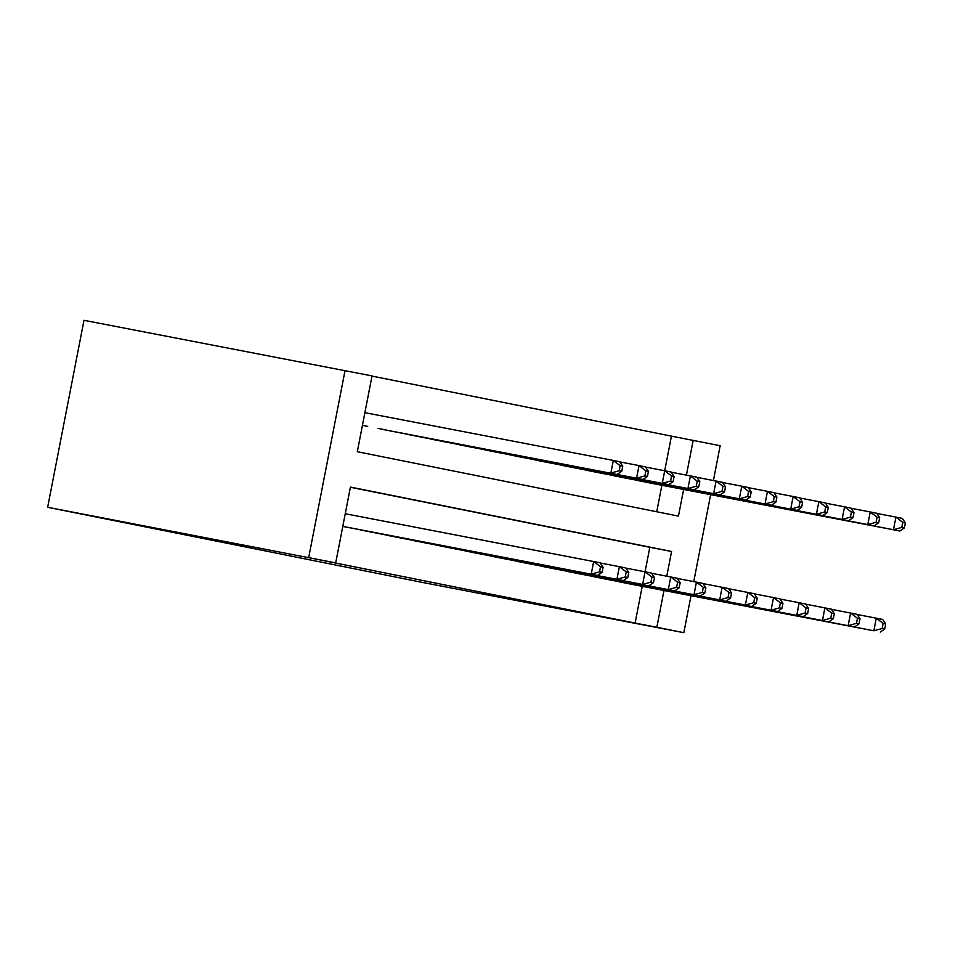<?xml version="1.0" encoding="UTF-8"?>
<svg xmlns="http://www.w3.org/2000/svg" width="953" height="953" viewBox="0 0 953 953"><rect width="100%" height="100%" fill="white"/><g stroke="black" fill="none" stroke-linecap="round" stroke-linejoin="round"><path stroke-width="1.43" d="M414.567 435.807L668.672 484.66L662.252 483.374L671.436 436.129L720.17 445.718L713.404 480.526M683.635 489.449L678.453 516.109L357.304 451.71L372.027 375.911L83.995 320.315L47.65 507.282L422.763 582.497L683.825 632.685L656.843 627.277L663.991 590.515M671.436 436.129L372.004 376.09M615.257 580.925L630.66 584.106M589.562 575.779L604.964 578.947M563.878 570.621L579.269 573.801M538.183 565.474L553.586 568.643M512.488 560.316L527.891 563.497M486.792 555.17L502.195 558.339M461.109 550.024L476.5 553.193M435.414 544.866L450.817 548.035M409.719 539.72L425.121 542.888M384.023 534.562L399.426 537.73M358.34 529.415L373.731 532.584M656.736 511.749L661.882 485.268M363.176 425.503L367.691 426.372M377.984 428.35L393.375 431.53M403.667 433.508L419.07 436.677M429.362 438.654L444.765 441.823M455.057 443.812L470.46 446.981M480.753 448.958L496.144 452.127M506.436 454.104L521.839 457.285M532.131 459.263L547.534 462.431M557.827 464.409L573.229 467.589M583.522 469.567L598.913 472.736M609.205 474.713L624.608 477.894M634.901 479.871L650.303 483.04M666.778 576.184L671.579 551.477L350.43 487.078L335.694 562.878L313.942 558.696L635.091 623.083L642.239 586.321M625.907 568.119L645.062 571.8L649.827 547.296L350.394 487.257M342.782 526.413L348.036 527.438M635.091 623.083L656.843 627.277M335.694 562.878L47.65 507.282M683.825 632.685L691.008 595.708M693.76 581.58L710.652 494.643M686.422 475.13L693.188 440.31M345.057 370.503L308.712 557.469M649.827 547.296L671.579 551.477M342.782 526.366L597.638 575.421L343.533 526.568M345.248 513.738L600.092 562.782L603.094 567.273L600.521 566.761L599.544 571.812L602.105 572.324L603.094 567.273M599.544 571.812L591.217 574.123L593.671 561.496L600.521 566.761M597.638 575.421L602.105 572.324M619.188 470.746L621.749 471.27L622.738 466.22L620.165 465.695L619.188 470.746L610.861 473.069L613.315 460.43L364.892 412.673M620.165 465.695L613.315 460.43L619.736 461.728L622.738 466.22M621.749 471.27L617.282 474.356M362.807 530.428L623.333 580.568L369.228 531.714M600.223 562.961L625.787 567.94L628.777 572.431L626.216 571.907L625.228 576.958L627.801 577.482L628.777 572.431M625.228 576.958L616.913 579.281L619.367 566.642L626.216 571.907M623.333 580.568L627.801 577.482M388.502 535.586L642.608 584.427L394.923 536.873M650.923 582.116L642.608 584.427L645.062 571.8L651.483 573.087L654.473 577.578L651.9 577.065L650.923 582.116L653.496 582.628L654.473 577.578M651.9 577.065L645.062 571.8M649.029 585.714L653.496 582.628M414.198 540.732L674.724 590.872L420.618 542.019M651.602 573.265L677.178 578.233L680.168 582.724L677.595 582.212L676.618 587.262L679.179 587.787L680.168 582.724M676.618 587.262L668.291 589.585L670.745 576.946L677.595 582.212M674.724 590.872L679.179 587.787M439.881 545.89L693.987 594.732L446.314 547.177M677.297 578.423L702.861 583.391L705.863 587.882L703.29 587.37L702.313 592.421L704.875 592.933L705.863 587.882M702.313 592.421L693.987 594.732L696.44 582.104L703.29 587.37M700.407 596.018L704.875 592.933M388.872 430.661L642.977 479.502L636.556 478.215L639.01 465.588L619.867 461.907M645.86 470.853L639.01 465.588L645.431 466.875L648.421 471.366L645.86 470.853L644.871 475.904L647.444 476.417L648.421 471.366M644.871 475.904L636.556 478.215L382.451 429.374M647.444 476.417L642.977 479.502M674.116 476.512L671.543 476L670.567 481.051L673.14 481.575L674.116 476.512L671.126 472.021L645.55 467.053M670.567 481.051L662.252 483.374L408.146 434.52M673.14 481.575L668.672 484.66M664.706 470.734L671.543 476M440.262 440.965L694.368 489.806L687.935 488.52L690.401 475.892L671.246 472.211M697.239 481.158L690.401 475.892L696.822 477.179L699.812 481.67L697.239 481.158L696.262 486.209L698.823 486.721L699.812 481.67M696.262 486.209L687.935 488.52L433.841 439.678M698.823 486.721L694.368 489.806M465.957 446.111L720.051 494.964L713.63 493.678L716.084 481.039L696.941 477.358M722.934 486.304L716.084 481.039L722.505 482.325L725.507 486.816L722.934 486.304L721.957 491.355L724.518 491.879L725.507 486.816M721.957 491.355L713.63 493.678L459.525 444.825M724.518 491.879L720.051 494.964M465.576 551.037L719.682 599.89L471.997 552.323M702.992 583.57L728.557 588.537L731.547 593.028L728.985 592.516L727.997 597.567L730.57 598.091L731.547 593.028M727.997 597.567L719.682 599.89L722.136 587.251L728.985 592.516M726.103 601.176L730.57 598.091M491.641 451.269L745.746 500.111L739.325 498.824L741.779 486.197L722.636 482.516M748.629 491.462L741.779 486.197L748.2 487.483L751.19 491.974L748.629 491.462L747.64 496.513L750.214 497.025L751.19 491.974M747.64 496.513L739.325 498.824L485.22 449.983M750.214 497.025L745.746 500.111M491.271 556.195L745.377 605.036L497.692 557.481M728.676 588.728L754.252 593.695L757.242 598.186L754.681 597.674L753.692 602.725L756.265 603.237L757.242 598.186M753.692 602.725L745.377 605.036L747.831 592.409L754.681 597.674M751.798 606.322L756.265 603.237M517.336 456.416L771.442 505.269L765.021 503.982L767.475 491.343L748.319 487.662M774.324 496.608L767.475 491.343L773.896 492.63L776.886 497.121L774.324 496.608L773.336 501.659L775.909 502.171L776.886 497.121M773.336 501.659L765.021 503.982L510.915 455.129M775.909 502.171L771.442 505.269M516.967 561.341L777.493 611.481L523.388 562.627M754.371 593.874L779.947 598.841L782.937 603.332L780.364 602.82L779.387 607.871L781.948 608.383L782.937 603.332M779.387 607.871L771.06 610.194L773.526 597.555L780.364 602.82M777.493 611.481L781.948 608.383M543.031 461.574L797.137 510.415L790.704 509.128L793.17 496.501L774.015 492.82M800.008 501.766L793.17 496.501L799.591 497.788L802.581 502.279L800.008 501.766L799.031 506.817L801.604 507.33L802.581 502.279M799.031 506.817L790.704 509.128L536.61 460.287M801.604 507.33L797.137 510.415M542.65 566.487L803.176 616.627L549.083 567.785M780.066 599.032L805.63 603.999L808.632 608.49L806.059 607.966L805.082 613.029L807.644 613.541L808.632 608.49M805.082 613.029L796.756 615.34L799.21 602.713L806.059 607.966M803.176 616.627L807.644 613.541M568.727 466.72L822.82 515.573L816.399 514.286L818.853 501.647L799.71 497.966M825.703 506.913L818.853 501.647L825.274 502.934L828.276 507.425L825.703 506.913L824.726 511.964L827.287 512.476L828.276 507.425M824.726 511.964L816.399 514.286L562.294 465.433M827.287 512.476L822.82 515.573M568.345 571.645L822.451 620.498L574.766 572.932M805.761 604.178L831.326 609.146L834.316 613.637L831.755 613.124L830.766 618.175L833.339 618.688L834.316 613.637M830.766 618.175L822.451 620.498L824.905 607.859L831.755 613.124M828.872 621.785L833.339 618.688M594.41 471.878L848.515 520.719L842.095 519.433L844.549 506.805L825.405 503.124M851.398 512.059L844.549 506.805L850.969 508.092L853.959 512.583L851.398 512.059L850.41 517.122L852.983 517.634L853.959 512.583M850.41 517.122L842.095 519.433L587.989 470.579M852.983 517.634L848.515 520.719M594.041 576.791L854.567 626.931L600.461 578.078M831.445 609.336L857.021 614.304L860.011 618.795L857.45 618.271L856.461 623.333L859.034 623.846L860.011 618.795M856.461 623.333L848.146 625.644L850.6 613.017L857.45 618.271M854.567 626.931L859.034 623.846M620.105 477.024L874.211 525.877L867.79 524.579L870.244 511.952L851.089 508.271M877.094 517.217L870.244 511.952L876.665 513.238L879.655 517.729L877.094 517.217L876.105 522.268L878.678 522.78L879.655 517.729M876.105 522.268L867.79 524.579L613.684 475.738M878.678 522.78L874.211 525.877M619.736 581.949L873.83 630.791L626.157 583.236M857.14 614.482L882.716 619.45L885.706 623.941L883.133 623.429L882.156 628.48L884.729 628.992L885.706 623.941M882.156 628.48L873.83 630.791L876.295 618.163L883.133 623.429M880.262 632.089L884.729 628.992M645.8 482.17L899.906 531.024L893.473 529.737L895.939 517.11L876.784 513.429M902.777 522.363L895.939 517.11L902.36 518.396L905.35 522.887L902.777 522.363L901.8 527.426L904.373 527.938L905.35 522.887M901.8 527.426L893.473 529.737L639.38 480.884M904.373 527.938L899.906 531.024"/></g></svg>
